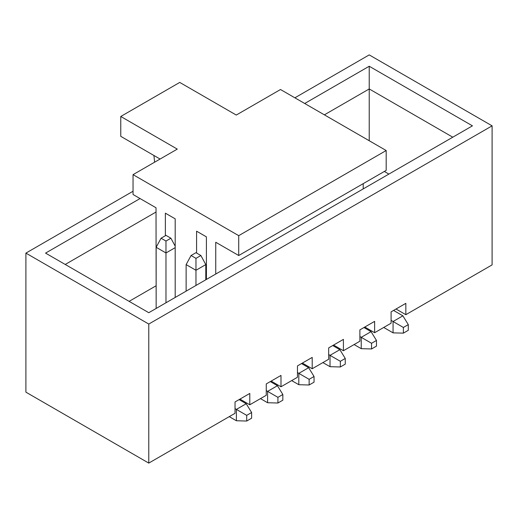 <?xml version="1.0" encoding="UTF-8"?>
<svg xmlns="http://www.w3.org/2000/svg" width="518" height="518" viewBox="0 0 518 518"><rect width="100%" height="100%" fill="white"/><g stroke="black" fill="none" stroke-linecap="round" stroke-linejoin="round"><path stroke-width="0.78" d="M133.048 191.246L25.9 253.108L25.9 392.158L148.776 463.105L235.036 413.299L235.036 401.949L249.786 393.44L249.786 404.791L266.252 395.286L266.252 383.929L280.996 375.42L280.996 386.771L297.461 377.266L297.461 365.915L312.205 357.401L312.205 368.751L328.671 359.246L328.671 347.895L343.415 339.381L343.415 350.731L359.88 341.226L359.88 329.875L374.631 321.361L374.631 332.711L391.096 323.206L391.096 311.855L405.84 303.341L405.84 314.691L492.1 264.892L492.1 125.842L148.776 324.054L148.776 463.105M492.1 125.842L369.224 54.895L294.878 97.818M239.951 399.113L249.786 404.791M271.167 381.093L280.996 386.771M302.376 363.073L312.205 368.751M333.586 345.053L343.415 350.731M364.795 327.033L374.631 332.711M396.011 309.013L405.84 314.691M384.337 171.458L388.882 174.08M129.118 301.353L156.028 285.819M304.714 103.49L369.224 66.246L472.442 125.842L148.776 312.704L45.558 253.108L140.054 198.556M25.9 253.108L148.776 324.054M452.777 137.192L369.224 88.947L324.372 114.841M369.224 140.734L369.224 66.246M156.028 212.037L65.223 264.465M383.721 327.46L393.058 332.854L393.058 321.503L391.096 320.364M403.38 333.139L408.294 330.296L408.294 324.624L403.38 327.46L403.38 333.139L393.058 332.854M403.38 327.46L393.058 321.503L402.887 315.825L393.55 310.437M408.294 324.624L402.887 315.825M133.048 174.65L238.727 235.658L386.182 150.524L280.503 89.517L236.266 115.054L179.746 82.42L120.765 116.472L177.285 149.106L133.048 174.65L133.048 194.509L156.028 207.776L156.151 300.362M120.765 116.472L120.765 136.338L160.081 159.039M165.365 235.729L165.365 213.17L175.194 218.842L175.194 297.449M196.581 253.043L196.581 231.19L206.41 236.862L206.41 279.429M215.747 274.041L215.747 242.256L238.727 255.523L386.182 170.39L386.182 150.524M238.727 235.658L238.727 255.523M363.202 188.908L363.202 183.657M154.604 162.205L153.937 155.491M191.051 255.523L195.966 258.359L200.88 255.523L195.966 252.687L191.051 255.523L186.13 264.601L186.13 291.135M229.26 416.634L236.389 420.752L236.389 409.401L235.036 408.618M246.71 421.037L251.625 418.194L251.625 412.522L246.71 415.358L246.71 421.037L236.389 420.752M246.71 415.358L236.389 409.401L246.218 403.723L239.096 399.611M205.795 279.785L205.795 264.601L195.966 270.279L186.13 264.601M195.966 285.463L195.966 258.359M251.625 412.522L246.218 403.723M200.88 255.523L205.795 264.601M170.895 238.215L165.98 235.373L161.066 238.215L165.98 241.051L170.895 238.215L175.194 246.16M175.194 247.649L165.98 252.972L165.98 302.771M156.151 308.443L156.151 247.293L165.98 252.972L165.98 241.051M161.066 238.215L156.151 247.293M354.105 344.561L361.234 348.672L361.234 337.322L359.88 336.545M371.555 348.957L376.469 346.121L376.469 340.443L371.555 343.279L371.555 348.957L361.234 348.672M371.555 343.279L361.234 337.322L371.063 331.649L363.94 327.531M376.469 340.443L371.063 331.649M322.895 362.581L330.024 366.692L330.024 355.342L328.671 354.565M340.345 366.977L345.26 364.141L345.26 358.462L340.345 361.299L340.345 366.977L330.024 366.692M340.345 361.299L330.024 355.342L339.853 349.669L332.724 345.551M345.26 358.462L339.853 349.669M291.686 380.6L298.815 384.712L298.815 373.361L297.461 372.578M309.136 384.997L314.05 382.161L314.05 376.482L309.136 379.318L309.136 384.997L298.815 384.712M309.136 379.318L298.815 373.361L308.644 367.683L301.515 363.571M314.05 376.482L308.644 367.683M260.476 398.614L267.599 402.732L267.599 391.381L266.252 390.598M277.926 403.017L282.841 400.181L282.841 394.502L277.926 397.338L277.926 403.017L267.599 402.732M277.926 397.338L267.599 391.381L277.434 385.703L270.305 381.591M282.841 394.502L277.434 385.703"/></g></svg>
